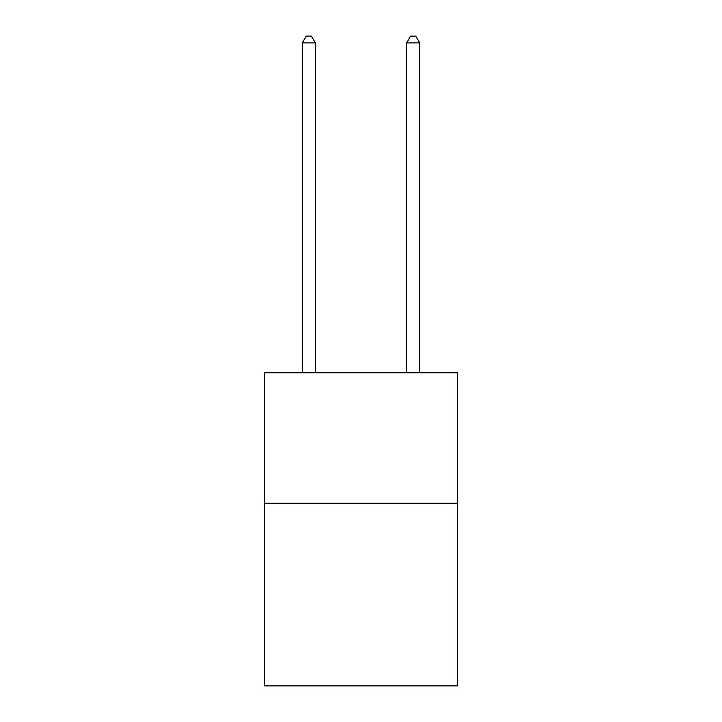 <?xml version="1.0" encoding="UTF-8"?>
<svg xmlns="http://www.w3.org/2000/svg" width="722" height="722" viewBox="0 0 722 722"><rect width="100%" height="100%" fill="white"/><g stroke="black" fill="none" stroke-linecap="round" stroke-linejoin="round"><path stroke-width="1.08" d="M457.54 503.252L457.54 685.9L264.46 685.9L264.46 372.796L457.54 372.796L457.54 503.252L264.46 503.252M315.343 372.796L315.343 42.887L302.292 42.887L302.292 372.796M302.292 42.887L306.209 36.1L311.426 36.1L315.343 42.887M419.708 372.796L419.708 42.887L406.657 42.887L406.657 372.796M406.657 42.887L410.574 36.1L415.791 36.1L419.708 42.887"/></g></svg>
